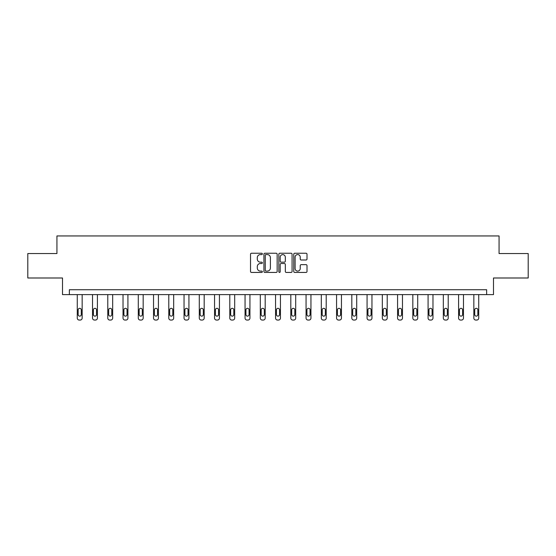 <?xml version="1.0" encoding="UTF-8"?>
<svg xmlns="http://www.w3.org/2000/svg" width="556" height="556" viewBox="0 0 556 556"><rect width="100%" height="100%" fill="white"/><g stroke="black" fill="none" stroke-linecap="round" stroke-linejoin="round"><path stroke-width="0.83" d="M262.356 253.911A0.674 0.674 0 0 0 261.688 253.237L251.486 253.237A0.959 0.959 0 0 0 250.527 254.196L250.527 271.474A0.959 0.959 0 0 0 251.486 272.433L261.688 272.433A0.674 0.674 0 0 0 262.356 271.759A0.674 0.674 0 0 0 261.688 271.092L260.368 271.092A3.072 3.072 0 0 1 257.296 268.02L257.296 266.581A3.072 3.072 0 0 1 260.368 263.509L261.688 263.509A0.674 0.674 0 0 0 262.356 262.835A0.674 0.674 0 0 0 261.688 262.161L260.368 262.161A3.072 3.072 0 0 1 257.296 259.096L257.296 257.65A3.072 3.072 0 0 1 260.368 254.585L261.688 254.585A0.674 0.674 0 0 0 262.356 253.911M306.05 260.006A0.959 0.959 0 0 0 307.009 259.047L307.009 254.196A0.959 0.959 0 0 0 306.05 253.237L294.722 253.237A0.959 0.959 0 0 0 293.763 254.196L293.763 271.474A0.959 0.959 0 0 0 294.722 272.433L306.05 272.433A0.959 0.959 0 0 0 307.009 271.474L307.009 265.622A0.959 0.959 0 0 0 306.05 264.656L301.199 264.656A0.959 0.959 0 0 0 300.24 265.622L300.24 268.52A2.565 2.565 0 0 1 297.675 271.092A2.565 2.565 0 0 1 295.104 268.52L295.104 257.15A2.565 2.565 0 0 1 297.675 254.585A2.565 2.565 0 0 1 300.24 257.15L300.24 259.047A0.959 0.959 0 0 0 301.199 260.006L306.05 260.006M486.646 294.61L493.492 294.61L493.492 277.993L528.2 277.993L528.2 253.55L499.066 253.55L499.066 235.946L56.934 235.946L56.934 253.55L27.8 253.55L27.8 277.993L62.508 277.993L62.508 294.61L486.646 294.61L486.646 289.725L69.354 289.725L69.354 294.61M277.159 254.196A0.959 0.959 0 0 0 276.2 253.237L264.878 253.237A0.959 0.959 0 0 0 263.919 254.196L263.919 271.474A0.959 0.959 0 0 0 264.878 272.433L276.2 272.433A0.959 0.959 0 0 0 277.159 271.474L277.159 254.196M279.8 253.237L291.122 253.237A0.959 0.959 0 0 1 292.081 254.196L292.081 271.474A0.959 0.959 0 0 1 291.122 272.433L286.277 272.433A0.959 0.959 0 0 1 285.318 271.474L285.318 264.468A0.959 0.959 0 0 0 284.359 263.509L281.141 263.509A0.959 0.959 0 0 0 280.182 264.468L280.182 271.759A0.674 0.674 0 0 1 279.508 272.433A0.674 0.674 0 0 1 278.841 271.759L278.841 254.196A0.959 0.959 0 0 1 279.8 253.237M265.935 254.585A0.674 0.674 0 0 0 265.261 255.253L265.261 270.418A0.674 0.674 0 0 0 265.935 271.092L267.325 271.092A3.072 3.072 0 0 0 270.397 268.02L270.397 257.65A3.072 3.072 0 0 0 267.325 254.585L265.935 254.585M285.318 257.199A2.565 2.565 0 0 0 282.754 254.627A2.565 2.565 0 0 0 280.182 257.199L280.182 261.202A0.959 0.959 0 0 0 281.141 262.161L284.359 262.161A0.959 0.959 0 0 0 285.318 261.202L285.318 257.199M82.163 294.61L82.163 318.095A1.953 1.953 0 0 1 80.203 320.054L79.23 320.054A1.953 1.953 0 0 1 77.27 318.095L77.27 294.61M81.28 314.578L81.28 309.887A1.564 1.564 0 0 0 79.716 308.316A1.564 1.564 0 0 0 78.153 309.887L78.153 314.578A1.564 1.564 0 0 0 79.716 316.142A1.564 1.564 0 0 0 81.28 314.578M97.411 294.61L97.411 318.095A1.953 1.953 0 0 1 95.458 320.054L94.478 320.054A1.953 1.953 0 0 1 92.525 318.095L92.525 294.61M96.535 314.578L96.535 309.887A1.564 1.564 0 0 0 94.972 308.316A1.564 1.564 0 0 0 93.408 309.887L93.408 314.578A1.564 1.564 0 0 0 94.972 316.142A1.564 1.564 0 0 0 96.535 314.578M112.666 294.61L112.666 318.095A1.953 1.953 0 0 1 110.713 320.054L109.734 320.054A1.953 1.953 0 0 1 107.781 318.095L107.781 294.61M111.784 314.578L111.784 309.887A1.564 1.564 0 0 0 110.22 308.316A1.564 1.564 0 0 0 108.656 309.887L108.656 314.578A1.564 1.564 0 0 0 110.22 316.142A1.564 1.564 0 0 0 111.784 314.578M127.922 294.61L127.922 318.095A1.953 1.953 0 0 1 125.962 320.054L124.989 320.054A1.953 1.953 0 0 1 123.029 318.095L123.029 294.61M127.039 314.578L127.039 309.887A1.564 1.564 0 0 0 125.475 308.316A1.564 1.564 0 0 0 123.912 309.887L123.912 314.578A1.564 1.564 0 0 0 125.475 316.142A1.564 1.564 0 0 0 127.039 314.578M143.17 294.61L143.17 318.095A1.953 1.953 0 0 1 141.217 320.054L140.237 320.054A1.953 1.953 0 0 1 138.284 318.095L138.284 294.61M142.294 314.578L142.294 309.887A1.564 1.564 0 0 0 140.731 308.316A1.564 1.564 0 0 0 139.16 309.887L139.16 314.578A1.564 1.564 0 0 0 140.731 316.142A1.564 1.564 0 0 0 142.294 314.578M158.425 294.61L158.425 318.095A1.953 1.953 0 0 1 156.465 320.054L155.492 320.054A1.953 1.953 0 0 1 153.532 318.095L153.532 294.61M157.543 314.578L157.543 309.887A1.564 1.564 0 0 0 155.979 308.316A1.564 1.564 0 0 0 154.415 309.887L154.415 314.578A1.564 1.564 0 0 0 155.979 316.142A1.564 1.564 0 0 0 157.543 314.578M173.674 294.61L173.674 318.095A1.953 1.953 0 0 1 171.721 320.054L170.741 320.054A1.953 1.953 0 0 1 168.788 318.095L168.788 294.61M172.798 314.578L172.798 309.887A1.564 1.564 0 0 0 171.234 308.316A1.564 1.564 0 0 0 169.67 309.887L169.67 314.578A1.564 1.564 0 0 0 171.234 316.142A1.564 1.564 0 0 0 172.798 314.578M188.929 294.61L188.929 318.095A1.953 1.953 0 0 1 186.976 320.054L185.996 320.054A1.953 1.953 0 0 1 184.043 318.095L184.043 294.61M188.046 314.578L188.046 309.887A1.564 1.564 0 0 0 186.482 308.316A1.564 1.564 0 0 0 184.919 309.887L184.919 314.578A1.564 1.564 0 0 0 186.482 316.142A1.564 1.564 0 0 0 188.046 314.578M204.184 294.61L204.184 318.095A1.953 1.953 0 0 1 202.224 320.054L201.251 320.054A1.953 1.953 0 0 1 199.291 318.095L199.291 294.61M203.301 314.578L203.301 309.887A1.564 1.564 0 0 0 201.738 308.316A1.564 1.564 0 0 0 200.174 309.887L200.174 314.578A1.564 1.564 0 0 0 201.738 316.142A1.564 1.564 0 0 0 203.301 314.578M219.432 294.61L219.432 318.095A1.953 1.953 0 0 1 217.479 320.054L216.499 320.054A1.953 1.953 0 0 1 214.546 318.095L214.546 294.61M218.557 314.578L218.557 309.887A1.564 1.564 0 0 0 216.993 308.316A1.564 1.564 0 0 0 215.422 309.887L215.422 314.578A1.564 1.564 0 0 0 216.993 316.142A1.564 1.564 0 0 0 218.557 314.578M234.688 294.61L234.688 318.095A1.953 1.953 0 0 1 232.735 320.054L231.755 320.054A1.953 1.953 0 0 1 229.795 318.095L229.795 294.61M233.805 314.578L233.805 309.887A1.564 1.564 0 0 0 232.241 308.316A1.564 1.564 0 0 0 230.677 309.887L230.677 314.578A1.564 1.564 0 0 0 232.241 316.142A1.564 1.564 0 0 0 233.805 314.578M249.936 294.61L249.936 318.095A1.953 1.953 0 0 1 247.983 320.054L247.003 320.054A1.953 1.953 0 0 1 245.05 318.095L245.05 294.61M249.06 314.578L249.06 309.887A1.564 1.564 0 0 0 247.496 308.316A1.564 1.564 0 0 0 245.933 309.887L245.933 314.578A1.564 1.564 0 0 0 247.496 316.142A1.564 1.564 0 0 0 249.06 314.578M265.191 294.61L265.191 318.095A1.953 1.953 0 0 1 263.238 320.054L262.258 320.054A1.953 1.953 0 0 1 260.305 318.095L260.305 294.61M264.308 314.578L264.308 309.887A1.564 1.564 0 0 0 262.745 308.316A1.564 1.564 0 0 0 261.181 309.887L261.181 314.578A1.564 1.564 0 0 0 262.745 316.142A1.564 1.564 0 0 0 264.308 314.578M280.446 294.61L280.446 318.095A1.953 1.953 0 0 1 278.486 320.054L277.513 320.054A1.953 1.953 0 0 1 275.554 318.095L275.554 294.61M279.564 314.578L279.564 309.887A1.564 1.564 0 0 0 278 308.316A1.564 1.564 0 0 0 276.436 309.887L276.436 314.578A1.564 1.564 0 0 0 278 316.142A1.564 1.564 0 0 0 279.564 314.578M295.695 294.61L295.695 318.095A1.953 1.953 0 0 1 293.742 320.054L292.762 320.054A1.953 1.953 0 0 1 290.809 318.095L290.809 294.61M294.819 314.578L294.819 309.887A1.564 1.564 0 0 0 293.255 308.316A1.564 1.564 0 0 0 291.691 309.887L291.691 314.578A1.564 1.564 0 0 0 293.255 316.142A1.564 1.564 0 0 0 294.819 314.578M310.95 294.61L310.95 318.095A1.953 1.953 0 0 1 308.997 320.054L308.017 320.054A1.953 1.953 0 0 1 306.064 318.095L306.064 294.61M310.067 314.578L310.067 309.887A1.564 1.564 0 0 0 308.504 308.316A1.564 1.564 0 0 0 306.94 309.887L306.94 314.578A1.564 1.564 0 0 0 308.504 316.142A1.564 1.564 0 0 0 310.067 314.578M326.205 294.61L326.205 318.095A1.953 1.953 0 0 1 324.245 320.054L323.265 320.054A1.953 1.953 0 0 1 321.312 318.095L321.312 294.61M325.323 314.578L325.323 309.887A1.564 1.564 0 0 0 323.759 308.316A1.564 1.564 0 0 0 322.195 309.887L322.195 314.578A1.564 1.564 0 0 0 323.759 316.142A1.564 1.564 0 0 0 325.323 314.578M341.453 294.61L341.453 318.095A1.953 1.953 0 0 1 339.501 320.054L338.521 320.054A1.953 1.953 0 0 1 336.568 318.095L336.568 294.61M340.578 314.578L340.578 309.887A1.564 1.564 0 0 0 339.007 308.316A1.564 1.564 0 0 0 337.443 309.887L337.443 314.578A1.564 1.564 0 0 0 339.007 316.142A1.564 1.564 0 0 0 340.578 314.578M356.709 294.61L356.709 318.095A1.953 1.953 0 0 1 354.749 320.054L353.776 320.054A1.953 1.953 0 0 1 351.816 318.095L351.816 294.61M355.826 314.578L355.826 309.887A1.564 1.564 0 0 0 354.262 308.316A1.564 1.564 0 0 0 352.699 309.887L352.699 314.578A1.564 1.564 0 0 0 354.262 316.142A1.564 1.564 0 0 0 355.826 314.578M371.957 294.61L371.957 318.095A1.953 1.953 0 0 1 370.004 320.054L369.024 320.054A1.953 1.953 0 0 1 367.071 318.095L367.071 294.61M371.081 314.578L371.081 309.887A1.564 1.564 0 0 0 369.518 308.316A1.564 1.564 0 0 0 367.954 309.887L367.954 314.578A1.564 1.564 0 0 0 369.518 316.142A1.564 1.564 0 0 0 371.081 314.578M387.212 294.61L387.212 318.095A1.953 1.953 0 0 1 385.259 320.054L384.279 320.054A1.953 1.953 0 0 1 382.326 318.095L382.326 294.61M386.33 314.578L386.33 309.887A1.564 1.564 0 0 0 384.766 308.316A1.564 1.564 0 0 0 383.202 309.887L383.202 314.578A1.564 1.564 0 0 0 384.766 316.142A1.564 1.564 0 0 0 386.33 314.578M402.468 294.61L402.468 318.095A1.953 1.953 0 0 1 400.508 320.054L399.535 320.054A1.953 1.953 0 0 1 397.575 318.095L397.575 294.61M401.585 314.578L401.585 309.887A1.564 1.564 0 0 0 400.021 308.316A1.564 1.564 0 0 0 398.457 309.887L398.457 314.578A1.564 1.564 0 0 0 400.021 316.142A1.564 1.564 0 0 0 401.585 314.578M417.716 294.61L417.716 318.095A1.953 1.953 0 0 1 415.763 320.054L414.783 320.054A1.953 1.953 0 0 1 412.83 318.095L412.83 294.61M416.84 314.578L416.84 309.887A1.564 1.564 0 0 0 415.269 308.316A1.564 1.564 0 0 0 413.706 309.887L413.706 314.578A1.564 1.564 0 0 0 415.269 316.142A1.564 1.564 0 0 0 416.84 314.578M432.971 294.61L432.971 318.095A1.953 1.953 0 0 1 431.011 320.054L430.038 320.054A1.953 1.953 0 0 1 428.078 318.095L428.078 294.61M432.088 314.578L432.088 309.887A1.564 1.564 0 0 0 430.525 308.316A1.564 1.564 0 0 0 428.961 309.887L428.961 314.578A1.564 1.564 0 0 0 430.525 316.142A1.564 1.564 0 0 0 432.088 314.578M448.219 294.61L448.219 318.095A1.953 1.953 0 0 1 446.266 320.054L445.286 320.054A1.953 1.953 0 0 1 443.334 318.095L443.334 294.61M447.344 314.578L447.344 309.887A1.564 1.564 0 0 0 445.78 308.316A1.564 1.564 0 0 0 444.216 309.887L444.216 314.578A1.564 1.564 0 0 0 445.78 316.142A1.564 1.564 0 0 0 447.344 314.578M463.475 294.61L463.475 318.095A1.953 1.953 0 0 1 461.522 320.054L460.542 320.054A1.953 1.953 0 0 1 458.589 318.095L458.589 294.61M462.592 314.578L462.592 309.887A1.564 1.564 0 0 0 461.028 308.316A1.564 1.564 0 0 0 459.464 309.887L459.464 314.578A1.564 1.564 0 0 0 461.028 316.142A1.564 1.564 0 0 0 462.592 314.578M478.73 294.61L478.73 318.095A1.953 1.953 0 0 1 476.77 320.054L475.797 320.054A1.953 1.953 0 0 1 473.837 318.095L473.837 294.61M477.847 314.578L477.847 309.887A1.564 1.564 0 0 0 476.283 308.316A1.564 1.564 0 0 0 474.72 309.887L474.72 314.578A1.564 1.564 0 0 0 476.283 316.142A1.564 1.564 0 0 0 477.847 314.578"/></g></svg>
